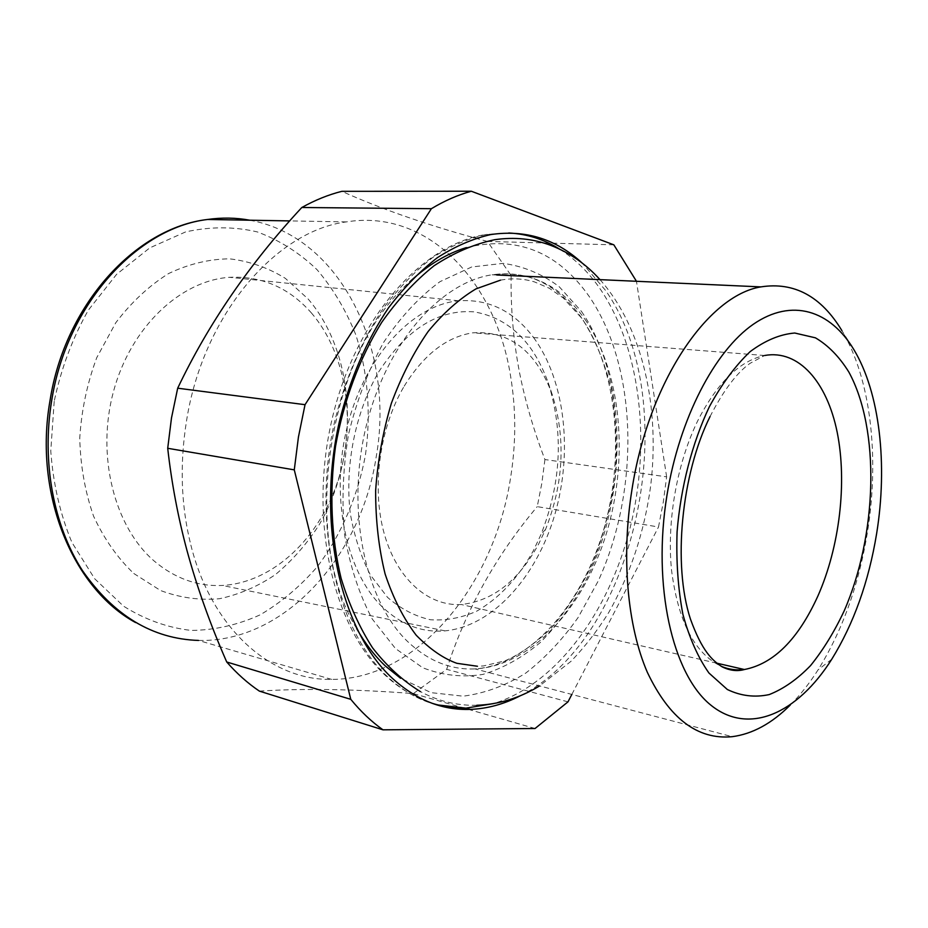 <?xml version="1.0" encoding="UTF-8"?>
<svg xmlns="http://www.w3.org/2000/svg" width="928" height="928" viewBox="0 0 928 928"><rect width="100%" height="100%" fill="white"/><g stroke="black" fill="none" stroke-linecap="round" stroke-linejoin="round"><path stroke-width="0.7" stroke-dasharray="4.64 3.48" d="M544.922 459.546L541.836 483.221L537.242 506.63L658.509 526.988L663.3 502.048L666.64 476.853L544.922 459.546C533.867 430.766 525.457 402.068 519.703 373.474C513.509 341.759 510.644 309.105 511.108 275.523L636.434 281.161M190.866 545.107C211.932 629.799 271.811 680.688 331.644 679.4C418.424 679.447 494.404 584.188 510.539 477.99C516.13 443.364 516.13 409.341 510.551 375.91C495.854 282.506 428.69 208.545 346.376 221.896C275.848 230.863 203.023 314.975 186.505 421.01C179.58 464.406 181.03 505.772 190.866 545.107M259.376 691.116C303.305 688.274 354.635 689.098 413.366 693.587L446.681 669.343C465.81 609.87 495.993 555.628 537.242 506.63M666.64 476.853L636.457 281.288M567.994 701.846L446.681 669.343M535.05 728.503L413.366 693.587M613.837 244.83L487.444 241.431L511.108 275.523M487.444 241.431C430.662 226.212 382.127 209.508 341.829 191.33M571.834 694.434L658.509 526.988M520.411 695.698C638.186 636.84 685.189 403.448 605.462 290.302L582.285 263.146M790.285 705.025C800.226 695.049 809.494 683.333 818.078 669.842C842.334 630.796 858.771 585.034 867.39 532.568C879.616 457.388 870.87 378.624 841.905 330.623L853.818 349.531M533.565 337.514C565.291 380.608 572.97 452.504 554.735 514.854C536.465 577.112 492.675 626.296 445.069 630.866C422.147 632.826 401.198 624.822 382.243 606.866C345.541 571.486 329.718 494.972 347.606 425.314C365.319 355.552 413.018 304.918 458.583 300.8C488.65 298.793 513.648 311.031 533.565 337.514M311.274 312.794C346.631 353.661 356.688 421.428 338.302 479.579C319.882 537.672 273.47 582.61 222.326 585.464C197.699 586.6 175.056 578.515 154.396 561.208C114.388 527.127 96.002 455.636 113.541 391.28C130.918 326.853 180.67 280.511 229.564 277.31C261.847 275.871 289.084 287.692 311.274 312.794M133.818 573.504L160.579 590.533C179.835 597.748 199.45 600.486 219.437 598.734C239.169 594.535 257.833 586.484 275.407 574.594C292.03 560.802 306.542 544.307 318.965 525.097C360.226 455.451 356.712 355.447 308.131 299.013L285.348 278.354C268.111 267.705 249.481 261.197 229.448 258.819C208.997 259.074 188.686 263.993 168.525 273.586C148.967 285.859 131.393 302.238 115.791 322.724L96.756 357.64C87.139 383.461 81.478 410.304 79.75 438.167C80.434 465.821 85.051 491.84 93.589 516.223C104.156 538.959 117.566 558.053 133.818 573.504M378.659 371.954C406.568 329.22 438.364 309.186 474.057 311.854C508.486 317.828 533.217 341.469 548.228 382.777C563.748 432.286 561.312 482.908 540.931 534.644L533.229 550.977C517.963 578.237 499.055 598.34 476.516 611.285C461.344 617.955 445.974 620.774 430.418 619.742C415.083 616.343 400.792 608.896 387.568 597.4L370.423 575.012C360.922 556.788 354.183 536.048 350.192 512.813C344.74 464.986 355.505 411.986 378.659 371.954M404.202 386.176C423.725 354.658 446.565 336.876 472.758 332.816C509.692 330.565 536.175 351.086 552.172 394.377C565.906 438.236 563.725 483.175 545.652 529.204L538.82 543.704C518.636 580.777 492.803 601.042 461.309 604.511C428.527 606.483 397.056 579.49 384.215 533.658C371.386 487.896 379.494 427.785 404.202 386.176M710.048 416.544C723.492 390.433 736.844 372.685 750.114 363.3L764.637 355.494C740.138 360.632 718.144 381.802 698.633 418.992C677.231 461.645 666.606 520.643 671.524 570.047C678.101 621.505 694.654 653.579 721.16 666.269M559.549 249.087C575.441 259.156 589.245 272.82 600.95 290.07C641.19 350.192 651.073 444.187 629.984 528.38C608.675 612.376 556.278 684.388 493.452 703.621M436.554 704.804C419.27 700.246 403.123 691.07 388.124 677.266C336.504 630.321 311.495 522.847 334.672 421.428C345.425 378.195 361.804 340.251 383.821 307.597C399.028 287.599 415.315 270.918 432.68 257.543C450.382 246.222 468.222 238.519 486.202 234.436L508.776 232.986M356.7 628.65C299.616 536.57 327.781 352.559 409.793 281.764M466.378 247.59C516.942 235.341 557.983 251.778 589.512 296.914C638.081 368.404 640.03 489.752 598.247 580.974L578.074 617.561C562.449 639.636 544.98 658.161 525.689 673.136C505.598 685.699 484.764 693.378 463.165 696.174L431.126 692.659L400.594 678.275M584.907 319.255C621.482 371.989 629.01 458.652 606.506 533.09C583.99 607.376 531.547 665.828 475.02 668.914C450.59 669.993 428.156 660.898 407.717 641.631C365.296 601.147 345.947 511.572 365.702 428.156C385.271 344.671 439.71 282.53 492.118 274.781C529.83 270.396 560.767 285.221 584.907 319.255M581.485 311.448C628.198 378.891 628.337 496.979 585.301 581.531C572.356 604.928 557.334 625.275 540.247 642.547C522.197 657.662 503.092 668.288 482.908 674.412C462.457 677.637 442.401 675.41 422.739 667.754L395.444 648.521L372.279 619.046C359.356 594.709 350.134 566.718 344.636 535.073C341.597 502.094 342.884 468.524 348.51 434.385C356.584 400.942 368.277 370.295 383.577 342.444C400.513 317.063 419.328 296.798 440.011 281.648L471.679 266.986L503.15 263.355C523.496 266.185 542.196 273.98 559.248 286.752L581.485 311.448M249.748 220.203C342.096 236.756 395.177 351.944 376.142 457.179C361.212 555.768 285.163 642.64 198.453 640.436C176.622 639.833 155.684 633.882 135.65 622.595M54.207 401.302L50.762 450.927C53.151 483.824 60.204 514.332 71.92 542.439L94.702 578.782L123.505 606.146C145.046 619.649 167.655 627.746 191.354 630.448C215.064 630.1 237.997 624.892 260.176 614.823C281.439 602.284 300.602 586.102 317.643 566.3C341.365 534.563 357.709 496.306 365.388 455.404C371.212 414.201 368.01 372.627 355.784 334.753C346.04 310.37 333.152 288.712 317.121 269.77C299.466 252.834 279.537 240.224 257.323 231.919C234.158 226.478 210.273 226.478 185.67 231.896L149.744 247.892L116.568 274.363L88.346 310.149C72.558 338.059 61.178 368.439 54.207 401.302M496.724 274.99L492.118 274.781C527.44 269.874 557.09 284.038 581.09 317.272C617.607 369.564 625.495 457.353 602.898 532.475C580.244 607.782 527.928 665.26 475.02 668.914L732.169 736.681M831.743 659.263L818.078 669.842M445.069 630.866L222.326 585.464M458.583 300.8L229.564 277.31M764.637 355.494L472.758 332.816M716.718 663.16L461.309 604.511M552.172 394.377L548.228 382.777M545.652 529.204L540.931 534.644M490.831 234.552L486.202 234.436C420.662 244.435 354.693 320.264 331.76 420.488C308.618 520.782 333.094 627.189 385.271 675.306C399.666 688.727 415.28 698.053 432.1 703.296M346.376 221.896L289.78 220.91M331.644 679.4L198.453 640.436M599.998 279.641C643.023 328.036 660.272 408.285 650.54 486.852C644.194 532.521 630.298 574.374 608.814 612.376C597.574 630.39 585.023 646.665 571.138 661.2L539.574 685.931M476.76 705.28L469.626 705.234C452.516 704.561 436.125 700.025 420.454 691.627M500.436 280.175C512.082 277.982 523.404 278.551 534.412 281.88L549.26 288.225L563.273 297.981L582.111 318.617C594.987 338.894 604.766 362.488 611.436 389.412C616.134 417.496 617.364 446.53 615.148 476.516C610.972 506.398 603.641 534.969 593.131 562.229C580.986 588.12 566.637 610.531 550.095 629.451C533.426 644.832 518.323 655.307 504.809 660.887L483.453 665.944L477.398 666.258"/><path stroke-width="1.39" d="M226.722 661.989C236.849 673.542 247.741 683.263 259.376 691.116L382.974 729.826C371.49 721.682 360.76 711.521 350.784 699.329L226.722 661.989C210.215 624.312 196.945 587.041 186.888 550.153C178.002 516.989 171.61 483.036 167.713 448.294L171.483 418.018L177.689 388.194L305.034 404.689L431.392 208.696L301.82 207.501C315.044 200.123 328.373 194.729 341.829 191.33L471.308 191.238L613.837 244.83L636.457 281.288M571.834 694.434L567.994 701.846L535.05 728.503L382.974 729.826M431.392 208.696C444.64 200.715 457.945 194.892 471.308 191.238M301.82 207.501C249.771 263.459 208.394 323.686 177.689 388.194M167.713 448.294L294.28 469.858L298.433 437.053L305.034 404.689M294.28 469.858L350.784 699.329M582.285 263.146C556.127 239.03 525.642 229.494 490.831 234.552C472.862 238.635 455.033 246.361 437.332 257.717C419.966 271.127 403.68 287.854 388.461 307.91C366.444 340.657 350.042 378.705 339.277 422.066C316.054 523.763 341.017 631.516 392.59 678.519C416.475 700.106 442.389 710.396 470.334 709.398C487.455 708.702 504.148 704.143 520.411 695.698M841.905 330.623C821.164 296.287 794.159 281.706 760.89 286.891C707.786 295.417 648.637 381.849 632.014 489.265C621.052 557.183 627.363 626.133 647.315 672.255C669.332 718.539 697.612 740.01 732.169 736.681C752.469 734.025 771.829 723.469 790.285 705.025M876.612 533.704C887.818 464.789 879.895 392.718 853.818 349.531C830.27 310.37 791.92 297.621 753.258 324.301C714.734 350.993 679.424 418.412 667 495.03C652.14 585.962 672.452 674.053 710.558 704.897C748.71 736.136 797.639 713.319 831.743 659.263C853.737 623.674 868.689 581.833 876.612 533.704M709.41 406.626C692.149 443.108 680.723 487.165 677.08 531.848C676.094 561.359 678.043 588.874 682.915 614.394C689.365 638.023 698.042 657.558 708.946 673.02L727.343 689.504C740.811 695.977 754.766 697.67 769.196 694.585C783.568 688.912 797.338 679.261 810.538 665.62C823.136 650.041 834.376 631.748 844.248 610.728C877.343 534.783 880.312 429.525 848.818 372C839.318 356.723 828.182 345.332 815.422 337.827L794.762 333.024C780.065 334.242 765.194 340.437 750.16 351.619C735.382 365.644 721.81 383.983 709.41 406.626M721.16 666.269C728.666 669.448 736.414 670.526 744.395 669.517C773.674 663.822 798.173 639.334 817.881 596.054C839.62 546.87 847.276 482.711 837.207 432.355C827.08 382.208 798.811 349.276 764.637 355.494M493.452 703.621L465.926 708.134L436.554 704.804M508.776 232.986C527.023 233.937 543.947 239.308 559.549 249.087M400.594 678.275L385.654 666.246C374.796 656.061 365.145 643.533 356.7 628.65M409.793 281.764C427.97 264.909 446.832 253.518 466.378 247.59M198.453 640.436C152.47 638.905 113.784 615.6 82.406 570.523C53.65 525.863 41.505 462.237 51.666 400.734C66.735 304.222 137.344 227.708 207.582 219.472C221.978 217.43 236.025 217.674 249.748 220.203M496.724 274.99L760.89 286.891M710.048 416.544C681.384 474.127 672.522 564.607 690.455 619.104C702.078 651.154 712.24 660.504 722.344 666.954C730.023 670.654 737.366 671.512 744.395 669.517L716.718 663.16M470.334 709.398L465.926 708.134C454.476 708.331 443.201 706.718 432.1 703.296M289.78 220.91L207.582 219.472C135.65 227.766 64.96 304.662 50.031 400.525C33.478 494.079 72.941 588.619 135.65 622.595M420.454 691.627C402.764 680.758 386.802 666.153 372.557 647.837C359.542 627.572 349.056 604.406 341.11 578.341C331.203 537.66 329.196 492.142 335.518 446.426C343.557 400.966 359.507 358.196 381.698 322.376C397.497 299.918 414.955 281.045 434.072 265.744C453.838 252.764 474.057 244.087 494.752 239.702C514.414 236.86 533.008 238.728 550.548 245.294C569.386 252.509 585.87 263.958 599.998 279.641M539.574 685.931C519.634 698.053 498.696 704.503 476.76 705.28M477.398 666.258L456.901 663.311C443.584 658.625 430.012 649.264 416.208 635.228C403.552 618.616 393.182 598.2 385.108 573.98C378.728 548.007 375.573 520.225 375.643 490.622C377.696 460.694 382.939 431.566 391.384 403.239C401.488 376.153 413.737 352.234 428.156 331.482C443.248 313.13 459.186 298.932 475.983 288.875L500.436 280.175"/></g></svg>
